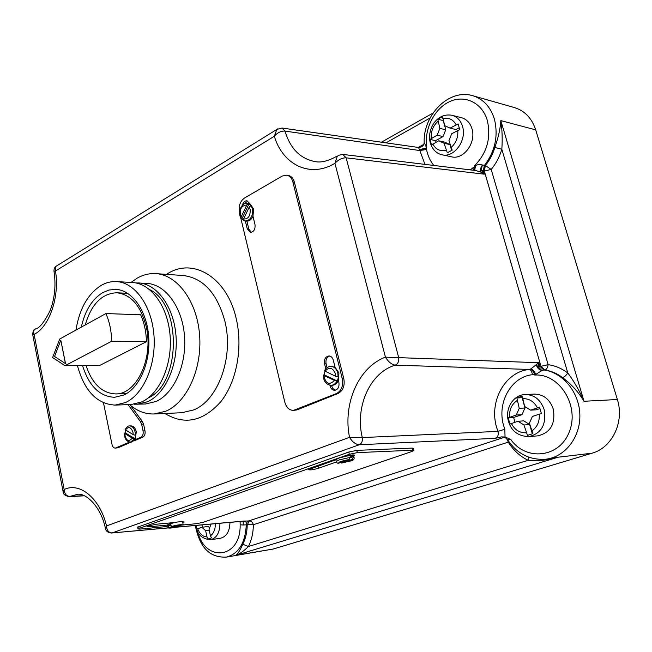 <?xml version="1.0" encoding="UTF-8"?>
<svg xmlns="http://www.w3.org/2000/svg" width="652" height="652" viewBox="0 0 652 652"><rect width="100%" height="100%" fill="white"/><g stroke="black" fill="none" stroke-linecap="round" stroke-linejoin="round"><path stroke-width="0.98" d="M532.415 374.713C511.078 376.734 496.702 402.92 503.654 425.715L504.803 429.261L505.055 436.979L510.752 439.432C526.009 461.412 559.53 457.957 569.335 431.722C579.84 405.788 559.4 373.27 534.779 375.055L534.526 374.175C533.426 371.208 531.991 369.537 530.223 369.162L530.85 368.885C532.7 369.431 534.322 371.241 535.699 374.329L535.096 373.832L532.415 374.713C531.934 371.567 530.85 369.814 529.147 369.44L395.193 365.161C391.51 364.435 388.258 361.77 385.438 357.157L538.854 362.716L538.356 367.32L539.897 366.318L543.833 369.994L541.885 370.564L534.779 375.055L535.096 373.832L530.85 368.885L538.854 362.716L539.897 366.318L543.833 369.994M470.002 169.862L475.275 166.488L474.444 165.836L477.769 164.72L479.823 164.508L485.39 165.502C489.66 160.237 492.814 154.214 494.86 147.433C498.43 137.148 500.418 128.208 500.826 120.604C502.17 129.349 502.513 138.909 501.844 149.284L494.86 147.433M243.799 220.555L245.339 220.979L243.799 220.555L243.603 219.007L249.235 207.002L251.102 205.649L252.422 208.681C253.098 216.089 250.735 220.189 245.339 220.979L247.247 228.836L250.498 232.34C253.93 231.827 255.421 229.219 254.981 224.524L252.976 216.236L253.579 208.827L249.969 203.823L247.515 203.294L248.656 203.603L246.798 204.948L241.191 216.945L241.085 218.159L243.449 220.099M324.932 371.298L324.109 374.81L337.386 381.061L338.502 376.905L335.633 376.302L324.394 370.858M251.102 205.649L248.656 203.603M329.879 385.226L330.083 386.057C330.898 388.779 332.422 390.198 334.655 390.312C338.046 389.546 339.456 386.929 338.877 382.471L338.388 380.523L338.942 372.977L335.071 367.28L330.808 366.391C334.207 366.62 336.538 368.82 337.793 372.993L338.119 376.913M324.109 374.81L323.302 375.03L323.889 375.454L334.525 380.466L337.002 381.07C335.584 383.751 333.628 385.169 331.143 385.324L332.284 385.299C334.965 385.112 337.002 383.523 338.388 380.523M350.515 460.997L341.64 463.05L352.276 459.375L353.213 457.239L354.126 457.737C354.37 459.244 353.197 460.328 350.589 460.972M346.065 456.196C351.167 454.917 354.003 454.607 354.566 455.267L353.751 455.846C353.351 455.202 350.792 455.324 346.065 456.196L338.844 458.103L335.837 459.725L308.657 469.611C309.839 470.263 313.196 469.782 318.73 468.169L336.424 461.975M350.303 457.655L353.091 456.685L350.132 456.824L349.317 459.521L338.502 463.213C337.459 463.393 336.717 462.806 336.269 461.437L339.252 459.888L350.263 457.378M353.091 456.685L353.213 457.239M183.188 524.721L182.625 521.771C181.761 521.429 179.21 521.665 174.972 522.48L169.251 523.963L167.491 525.064L149.088 526.816L148.884 525.74M171.248 526.482L183.22 524.909C182.095 524.249 178.102 524.778 171.248 526.482L170.881 524.567L168.395 525.431L168.754 527.338L179.952 526.262C173.13 527.957 169.145 528.479 168.012 527.827L167.458 524.868M174.972 522.48L156.545 524.2L148.297 525.936L146.985 526.604L149.088 526.816M135.306 435.186L133.171 434.672L125.094 429.644C126.806 426.832 128.338 425.593 129.683 425.943C132.299 426.058 134.092 428.022 135.07 431.828L135.689 435.161L134.874 438.666L130.514 442.105L131.753 442.023L135.143 439.717L136.317 431.763C135.339 427.957 133.538 425.992 130.922 425.878L129.683 425.943M125.73 430.206L125.233 432.846L124.304 433.181L124.638 433.515L132.356 438.177L134.491 438.69M508.201 417.859L509.945 424.053L518.014 421.265L523.972 424.982L527.484 435.389L532.912 433.629L529.383 423.181L532.423 416.432L541.388 413.507L539.579 407.198L530.63 410.149L524.624 406.473L522.219 396.066L516.857 397.94L519.245 408.323L516.254 415.031L508.201 417.859L513.629 417.492L514.982 422.284M196.007 525.422L196.871 529.057L201.851 527.321L205.616 530.598L206.994 536.93L208.061 539L211.492 537.884L210.425 535.814L209.039 529.465L210.971 524.257L211.704 524.012M429.97 139.406L431.526 144.964L438.739 140.783L444.085 143.269L447.305 152.764L452.178 150.164L448.943 140.645L451.681 133.75L459.766 129.609L458.144 123.961L450.067 128.126L444.688 125.681L442.602 116.521L437.785 119.218L439.856 128.346L437.166 135.2L429.97 139.406L435.56 140.677L436.009 142.266M553.271 409.065C549.815 399.342 543.572 394.354 534.55 394.101L525.357 394.484C534.428 394.737 540.695 399.782 544.167 409.611C546.572 424.509 541.437 433.523 528.748 436.661L537.924 435.829C550.549 432.724 555.667 423.8 553.271 409.065M471.95 128.68C470.1 122.853 466.645 119.202 461.575 117.735L452.097 115.29C457.182 116.765 460.654 120.449 462.504 126.333C467.109 140.286 454.053 158.102 442.007 154.785L451.526 156.814C463.523 160.115 476.531 142.495 471.95 128.68M86.072 365.576C92.225 383.824 102.087 393.27 115.648 393.922C136.504 394.639 153.75 358.111 146.26 326.774C140.865 305.821 131.068 294.484 116.847 292.772C101.891 293.392 91.37 304.117 85.265 324.94M131.011 282.455L137.27 278.086C143.236 274.72 149.438 273.237 155.877 273.636C177.401 274.834 197.091 301.411 199.593 335.055C202.267 368.657 187.034 402.137 166.015 411.151L154.214 413.971C145.315 414.248 137.099 411.119 129.569 404.574M135.551 282.895L146.985 283.408C165.421 284.305 182.258 307.051 184.483 335.878C186.855 364.672 174.002 393.539 156.056 401.461L145.559 403.987L134.116 404.24M138.509 282.903C156.936 283.791 173.766 306.693 175.991 335.723C178.363 364.712 165.502 393.784 147.564 401.754L137.075 404.297M149.634 289.618C181.916 304.582 180.979 383.653 148.354 397.85M75.925 330.091C79.438 308.836 87.841 293.946 101.125 285.429C106.072 282.577 111.215 281.297 116.537 281.582C134.931 282.463 151.753 305.755 153.962 335.307C156.325 364.827 143.473 394.419 125.551 402.52L115.078 405.104C96.92 404.053 84.377 390.89 77.433 365.625M116.537 281.582L132.617 282.552C151.044 283.433 167.874 306.44 170.09 335.609C172.462 364.745 159.601 393.955 141.663 401.958L131.182 404.517L115.078 405.104M81.313 327.125C84.98 310.686 92.087 299.203 102.633 292.658L109.112 290.018L115.828 289.366C131.948 290.05 146.659 310.352 148.648 336.122C150.767 361.852 139.642 387.777 123.978 394.973L114.556 397.304C99.617 396.53 88.941 385.96 82.535 365.601M63.195 492.162L64.157 489.513C64.466 493.849 66.365 496.156 69.862 496.441L84.043 495.634M242.788 544.224L248.388 546.523C243.864 551.111 239.561 554.078 235.453 555.431C237.458 554.502 239.903 550.769 242.788 544.224C245.665 538.552 247.141 532.048 247.214 524.738L246.285 524.836C245.274 543.059 238.624 553.825 226.325 557.126L273.212 549.025L592.016 453.213C612.114 447.802 624.64 421.86 617.362 399.521L535.708 129.87C531.861 118.232 524.795 110.807 514.501 107.596L472.724 95.705C483.213 98.982 490.418 106.708 494.338 118.876C498.495 135.649 495.218 151.134 484.493 165.347L483.417 170.865L481.257 170.09L480.581 171.981L475.716 170.539L342.756 154.41L338.225 155.388M484.403 165.339L483.238 170.832L484.208 174.174L480.581 171.981C479.978 170.082 480.565 167.817 482.325 165.2L481.257 170.09L484.208 174.174L346.139 157.833C342.243 157.768 338.502 159.585 334.924 163.285L337.345 155.983C328.306 161.068 320.841 162.918 314.94 161.541L315.747 161.647M424.159 142.429L426.734 148.085L419.619 149.96L418.494 147.474L282.047 128.036L276.815 129.438L277.76 128.843M426.139 148.02L419.529 149.634L426.139 148.02M219.928 523.271C219.854 532.57 216.733 538.063 210.547 539.75L220.555 538.218C226.594 536.612 229.724 531.331 229.952 522.374M240.132 521.461L240.14 524.844L243.229 524.99L243.212 521.25L246.929 522.358L248.526 520.981L243.938 521.062M335.071 367.28L333.278 360.108C332.496 357.5 331.045 356.114 328.918 355.959C325.454 356.668 323.995 359.285 324.557 363.816L325.788 368.779M240.621 217.36L284.818 402.219C286.35 407.508 289.219 410.238 293.416 410.41L336.456 393.563C341.542 390.776 343.49 385.821 342.292 378.698L292.854 181.9C291.77 178.053 289.708 175.804 286.668 175.16L282.218 176.064L244.5 198.012C240.107 201.264 238.428 206.089 239.455 212.495L239.586 213.008M249.969 203.823L246.969 200.783C244.704 200.751 243.172 202.259 242.357 205.298M134.288 440.793L142.853 437.117C144.72 435.992 145.437 433.906 145.005 430.85L143.57 424.077L142.193 421.29L130.449 405.324M103.489 402.838L111.997 444.444C112.592 446.832 113.701 448.046 115.322 448.111L117.947 447.802L131.362 442.048M293.416 410.41L297.059 409.872L337.98 393.515C343.066 390.727 345.006 385.78 343.816 378.673L294.386 182.144C293.302 178.306 291.24 176.056 288.208 175.412L286.668 175.16M59.723 339.024L52.625 357.565L65.021 365.699L111.663 341.232C111.468 331.029 109.544 321.811 105.901 313.563L59.723 339.024M65.534 363.604L60.799 340.189L54.548 356.481L65.534 363.604M65.021 365.699L99.601 365.503L146.415 341.705C146.219 331.77 144.288 322.797 140.628 314.777L105.901 313.563M168.754 527.338L168.012 527.827M183.188 524.958L196.627 523.67L203.122 522.301L411.86 451.51L413.898 450.491L412.765 450.222L357.329 452.627L349.325 454.297L139.088 528.397L138.02 528.943L139.797 529.114L167.751 526.441M182.796 522.692L184.157 522.007L182.625 521.771M248.526 520.981L504.151 437.353L501.567 436.897L495.194 438.331C497.924 437.036 498.829 434.713 497.908 431.388L496.612 427.362C488.78 401.534 504.958 371.844 529.147 369.44L530.223 369.162M413.865 450.353L413.384 448.372L412.251 448.095L356.807 450.369L348.804 452.04L137.694 527.134M115.322 448.111L129.658 442.072M135.143 439.717L140.913 437.239C142.78 436.115 143.497 434.02 143.065 430.956L141.639 424.175L140.261 421.388L128.094 404.623M562.391 377.484C564.208 377.182 566.009 375.674 567.794 372.968L501.844 149.284C499.546 156.863 496.001 163.587 491.217 169.463L548.128 364.655C555.17 365.674 561.731 368.445 567.794 372.968C574.249 381.624 579.652 391.061 583.996 401.273C578.422 391.958 571.217 384.028 562.391 377.484C556.971 373.417 551.111 370.915 544.819 369.986L543.923 369.994C563.075 372.545 579.481 392.61 579.864 415.014C580.435 437.419 564.844 457.15 545.748 459.228L558.104 457.215C547.794 460.198 537.786 461.225 528.079 460.304L528.405 457.068M474.403 170.384L474.444 165.836C486.995 153.024 491.274 137.882 487.297 120.392C482.138 102.519 464.411 94.312 449.114 101.859C433.759 109.202 423.8 130.131 426.734 148.085L426.269 148.338L426.547 149.487L419.749 150.53L284.997 131.093C281.093 130.873 277.54 132.592 274.329 136.244L276.815 129.438L55.852 266.415L55.477 271.028L53.994 271.199M495.194 438.331L359.276 444.754C355.511 444.379 352.267 441.893 349.529 437.305L362.292 437.573L497.908 431.388L504.803 429.261M56.618 265.935L55.852 266.415C54.581 267.361 53.961 268.926 53.977 271.11C56.064 284.883 54.825 297.931 50.277 310.246C44.458 322.072 39.405 328.363 35.135 329.121L35.127 329.121C33.529 330.295 33.195 332.047 34.116 334.394L32.69 334.403L63.081 491.543C62.934 493.98 64.939 495.683 69.096 496.661L84.41 495.797M35.925 328.763L35.135 329.121C33.822 329.325 33.008 331.077 32.69 334.403M105.494 528.699L106.529 525.936C106.822 530.418 108.697 532.757 112.136 532.937L167.996 527.949M438.739 140.783L444.648 142.128L449.978 144.605L444.085 143.269M443.213 120.506L445.756 129.772L443.075 136.578L435.56 140.677M443.075 136.578L437.166 135.2M445.756 129.772L439.856 128.346M443.132 120.547L437.785 119.218M459.171 127.8L455.952 129.552L450.067 128.126M449.978 144.605L451.632 150.416M209.17 530.084L205.616 530.598M201.851 527.321L208.061 526.441L209.651 527.818M201.998 524.884L202.511 527.223M518.014 421.265L523.735 420.85L529.677 424.542L523.972 424.982M522.195 397.655L524.966 407.997L521.983 414.664L513.629 417.492M521.983 414.664L516.254 415.031M524.966 407.997L519.245 408.323M522.04 397.712L516.857 397.94M539.921 408.584L536.319 409.806L530.63 410.149M529.677 424.542L532.317 433.808M125.233 432.846L134.874 438.666M316.383 466.579L335.894 459.79M179.838 525.659L179.952 526.262M168.395 525.431L170.995 525.186M111.663 341.232L146.415 341.705M65.444 363.604L60.799 340.189M331.436 385.316L332.781 388.486L335.421 390.206M329.676 356.041C326.693 357.214 325.495 359.806 326.09 363.808L327.043 367.655M247.719 201.003L244.476 203.766M246.896 221.15L248.787 229.007L251.281 232.316M245.339 220.979L246.497 221.118C249.251 221.256 251.411 219.634 252.976 216.236M249.048 203.66L242.039 218.616M246.236 521.021L243.204 521.184M243.131 521.192L242.634 521.233M243.229 524.99L246.285 524.836L246.929 522.358M77.458 494.346L69.096 496.661M315.544 161.623L314.94 161.541C300.246 158.705 290.262 148.55 284.997 131.093L282.047 128.036M425.014 164.5L419.619 149.96M167.988 527.892L112.136 532.937L359.276 444.754C361.754 443.499 362.765 441.102 362.292 437.573C354.786 407.027 369.928 372.585 395.193 365.161C398.054 363.783 399.203 361.184 398.625 357.345L346.139 157.833L342.756 154.41M510.752 439.432L507.427 439.472C516.824 453.67 529.603 460.255 545.748 459.228M536.425 365.063L541.885 370.564C539.041 369.814 537.215 367.981 536.425 365.063M501.567 436.897L505.055 436.979M472.839 167.808L473.556 170.278M474.64 170.408L475.495 165.698L474.713 170.416M503.254 437.386L504.135 437.207M243.603 219.007C248.388 219.096 250.555 215.82 250.123 209.178L249.235 207.002M335.633 376.302L335.348 373.547C332.512 367.369 329.064 366.628 324.989 371.322M341.868 462.993L350.36 461.021C352.789 460.141 353.425 459.595 352.276 459.375M133.171 434.672L132.967 432.309C130.922 426.938 128.411 426.172 125.437 430.027M517.052 400.589C511.608 404.346 509.13 409.904 509.644 417.28M537.427 407.834C533.906 401.347 528.902 398.307 522.415 398.714M437.891 121.419C432.993 125.901 430.768 131.582 431.216 138.46M456.172 124.776C453.018 119.259 448.527 117.246 442.708 118.737M154.214 413.971L181.761 412.74L193.554 409.969C218.053 400.475 233.905 357.329 224.94 321.436C217.214 293.392 203.367 278.086 183.375 275.519L155.877 273.636M166.57 274.37C192.112 256.611 227.075 276.831 236.277 318.909C243.041 347.703 236.627 381.632 221.004 401.461C203.351 421.412 184.663 425.422 164.932 413.498M592.016 453.213L558.104 457.215L235.453 555.431L273.212 549.025M197.385 530.589C204.386 562.806 240.906 559.31 240.14 524.844M323.889 375.454C325.625 383.824 329.162 385.495 334.525 380.466M64.157 489.513C79.837 481.844 99.976 498.291 106.529 525.936L349.529 437.305C342.659 403.8 358.527 367.109 385.438 357.157L334.924 163.285C310.336 178.379 282.781 164.875 274.329 136.244L55.477 271.028C59.764 296.896 49.389 326.888 34.116 334.394L64.157 489.513M349.317 459.521C341.477 460.956 338.005 462.17 338.91 463.148M176.439 527.126L243.97 521.054M124.638 433.515C125.885 440.728 128.452 442.284 132.356 438.177M531.616 431.013C537.207 427.304 539.742 421.681 539.237 414.142M210.425 535.814C213.758 533.36 215.388 529.318 215.323 523.686M450.939 147.654C455.96 143.195 458.242 137.45 457.786 130.424M426.547 149.487C427.777 155.771 430.23 161.134 433.93 165.575M248.388 546.523L528.079 460.304C519.962 456.302 513.36 450.239 508.283 442.129L253.351 524.73C253.269 532.912 251.615 540.182 248.388 546.523M540.076 366.318L540.973 366.318L484.322 171.003L483.417 170.865M418.217 147.433L423.759 144.402M430.076 118.028L385.927 142.878M535.708 129.87L500.826 120.604L583.996 401.273L617.362 399.521M540.973 366.318L548.128 364.655C547.623 367.867 546.523 369.643 544.819 369.986L540.973 366.318M491.217 169.463L484.322 171.003L485.39 165.502L491.217 169.463M249.455 520.891C251.313 520.956 252.609 522.236 253.351 524.73L247.214 524.738L249.455 520.891M508.862 441.632L508.283 442.129C507.289 439.171 505.911 437.573 504.151 437.353L504.444 437.264M432.781 144.027C435.813 149.528 440.247 151.606 446.066 150.262M197.646 528.731C199.781 534.045 202.894 536.783 206.994 536.93M511.388 423.482C514.762 429.921 519.693 433.026 526.18 432.781M143.065 430.956L145.005 430.85M140.913 437.239L142.853 437.117M141.639 424.175L143.57 424.077M140.261 421.388L142.193 421.29M116.015 447.94L117.947 447.802M139.088 528.397L138.737 526.457M412.765 450.222L412.251 448.095M357.329 452.627L356.807 450.369M349.325 454.297L348.804 452.04M352.243 455.43L352.145 454.982M318.73 468.169L318.249 466.001M336.326 461.714L335.861 459.652M292.854 181.9L294.386 182.144M295.527 409.945L297.059 409.872M336.456 393.563L337.98 393.515M342.292 378.698L343.816 378.673M330.083 386.057L331.607 386.017M324.557 363.816L326.09 363.808M247.247 228.836L248.787 229.007M246.798 204.948C240.995 205.633 239.129 209.634 241.191 216.945M354.06 457.459L353.718 455.96M525.357 394.484C513.091 394.745 504.689 409.008 508.478 421.306C511.266 431.005 518.022 436.123 528.748 436.661M195.91 525.431L196.138 526.629C197.222 534.518 202.022 538.894 210.547 539.75M452.097 115.29C436.139 112.413 426.832 129.968 430.287 142.878C432.439 149.52 436.343 153.489 442.007 154.785M116.847 292.772L127.678 293.327M77.327 494.346L77.017 494.371C85.11 492.333 100.669 505.756 105.355 528.112C105.754 531.054 107.857 532.692 111.647 533.043M115.648 393.922L126.488 393.621M433.042 113.049L381.379 142.234M124.304 433.181C124.475 438.723 126.545 441.689 130.514 442.105M138.02 528.943L137.67 527.003M323.302 375.03C323.482 381.29 326.09 384.721 331.143 385.324M330.808 366.391C328.029 366.522 325.894 368.013 324.386 370.858M247.515 203.294C241.566 202.104 237.124 212.65 241.085 218.159M175.934 527.232L243.481 521.16M195.233 525.496C198.933 542.268 205.779 557.851 226.325 557.126M472.724 95.705C448.698 88.387 423.148 115.176 424.159 142.446C423.939 145.583 422.048 147.262 418.494 147.474L418.494 147.474M507.427 439.472C505.276 437.427 504.094 436.669 503.874 437.19L504.265 437.199"/></g></svg>
